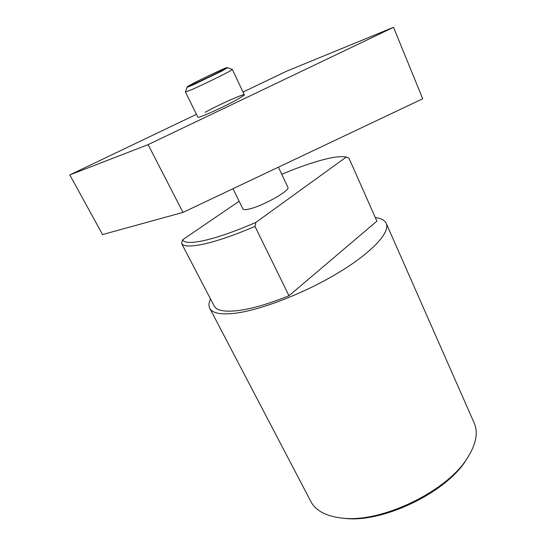 <?xml version="1.0" encoding="UTF-8"?>
<svg xmlns="http://www.w3.org/2000/svg" width="546" height="546" viewBox="0 0 546 546"><rect width="100%" height="100%" fill="white"/><g stroke="black" fill="none" stroke-linecap="round" stroke-linejoin="round"><path stroke-width="0.82" d="M375.341 217.622C381.101 218.291 384.732 220.202 386.227 223.362L474.174 422.966C478.412 432.664 476.071 444.464 467.151 458.367C446.676 491.509 381.606 522.829 342.929 518.154L340.465 517.901C325.389 515.847 315.527 510.401 310.879 501.556L209.76 308.292C208.504 305.801 208.756 302.702 210.517 299.003M467.956 457.138L465.963 460.292C445.993 492.588 382.876 522.966 345.174 518.427L342.779 518.181M386.227 223.362C390.451 232.186 372.358 252.197 338.547 272.638C304.832 293.065 260.933 310.08 235.183 313.233C220.823 314.885 212.353 313.24 209.76 308.292M181.6 243.502C183.647 246.642 191.23 246.785 204.361 243.946C217.956 240.847 234.835 234.998 254.989 226.406L288.984 295.755C269.178 303.753 252.348 308.681 238.493 310.538C225.089 312.135 217.021 310.701 214.298 306.245L181.6 243.502L182.541 239.851L239.134 201.215M254.989 226.406L255.897 222.413C235.599 231.183 218.605 237.162 204.914 240.356C191.728 243.263 184.268 243.1 182.541 239.851M227.73 67.738L232.384 69.478C233.893 69.54 204.955 83.913 191.612 89.708L185.469 92.056L187.019 87.333M278.405 167.185L287.879 187.285C290.663 190.213 263.745 205.569 249.863 208.838C245.775 209.855 243.461 209.882 242.915 208.92L232.985 188.718M227.682 67.724L221.656 71.157L192.356 85.217L187.032 87.285M220.959 70.96L226.74 67.649C225.635 67.656 204.791 77.43 193.857 83.047L187.565 86.5C185.23 88.186 208.975 77.15 220.959 70.96M281.756 174.29C294.922 168.755 306.941 164.387 317.82 161.186C331.231 157.275 340.711 155.897 346.266 157.057L348.921 158.081L376.897 221.13L288.984 295.755M255.897 222.413L346.266 157.057M205.084 112.346C219.431 104.32 247.502 91.926 244.151 95.168L237.708 99.283C225.566 106.149 200.58 117.506 198.205 117.274M243.011 92.049L286.432 71.273L393.543 27.3L148.116 144.642L69.799 174.925L196.424 114.339M69.799 174.925L102.539 234.555L182.992 212.414L422.7 98.778L393.543 27.3M148.116 144.642L182.992 212.414M465.963 460.292L467.151 458.367M345.174 518.427L342.929 518.154M244.315 94.813L232.384 69.478M226.843 67.656L227.621 67.731M187.503 86.589L187.08 87.237M197.823 117.185L185.469 92.056"/></g></svg>
